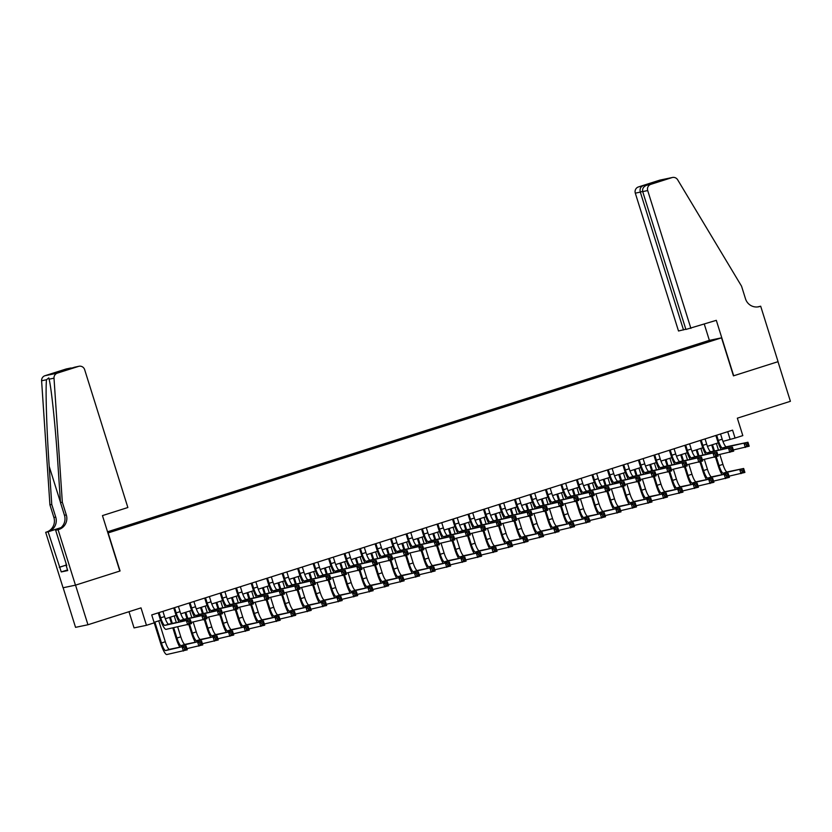 <?xml version="1.0" encoding="UTF-8"?>
<svg xmlns="http://www.w3.org/2000/svg" width="832" height="832" viewBox="0 0 832 832"><rect width="100%" height="100%" fill="white"/><g stroke="black" fill="none" stroke-linecap="round" stroke-linejoin="round"><path stroke-width="1.25" d="M119.704 529.183L113.558 530.993L119.704 529.183M128.981 611.697L134.056 627.9L146.463 625.31L154.211 622.846L151.726 614.921L732.586 430.144L735.062 438.069L742.81 435.604L737.35 418.174L790.4 401.305L777.982 361.691L733.45 375.856L721.542 337.834L107.91 533M63.138 587.746L75.546 627.349L87.953 624.759L75.535 585.146L120.068 570.981L108.15 532.948M721.542 337.834L709.134 340.423L107.536 531.794M707.897 341.848L700.617 344.25L707.959 342.056M107.713 532.366L130.073 525.834L694.678 346.237M107.65 532.158L687.211 347.547L706.597 341.63L711.693 340.569L694.647 345.987M146.463 625.31L141.003 607.88L87.953 624.759M722.935 441.386L735.062 438.069M154.877 622.086L161.429 642.99A8.299 1.706 -107.6 0 0 165.589 650.562L186.035 645.861L187.283 649.823L166.837 654.524A12.459 2.558 72.4 0 1 160.597 643.167L154.066 622.336L160.607 620.256M165.308 618.769L176.103 615.337M180.804 613.839L191.589 610.407M196.29 608.91L207.074 605.478M211.786 603.98L222.57 600.548M227.271 599.05L238.056 595.618M242.757 594.131L253.552 590.699M258.253 589.202L269.038 585.77M273.738 584.272L284.523 580.84M289.234 579.342L300.019 575.91M304.72 574.423L315.505 570.991M320.206 569.494L330.99 566.062M335.702 564.564L346.486 561.132M351.187 559.634L361.972 556.202M366.673 554.705L377.468 551.273M382.169 549.786L392.954 546.354M397.654 544.856L408.439 541.424M413.15 539.926L423.935 536.494M428.636 534.997L439.421 531.565M444.122 530.078L454.917 526.646M459.618 525.148L470.402 521.716M475.103 520.218L485.888 516.786M490.589 515.289L501.384 511.857M506.085 510.359L516.87 506.927M521.57 505.44L532.355 502.008M537.066 500.51L547.851 497.078M552.552 495.581L563.337 492.149M568.038 490.651L578.833 487.219M583.534 485.732L594.318 482.3M599.019 480.802L609.804 477.37M614.515 475.873L625.3 472.441M630.001 470.943L640.786 467.511M645.486 466.014L656.271 462.582M660.982 461.094L671.767 457.662M676.468 456.165L687.253 452.733M691.954 451.235L702.749 447.803M707.45 446.306L718.234 442.874M727.709 431.694L730.038 439.119M689.936 347.745L689.551 347.048M687.513 348.514L687.211 347.547M706.368 342.254L706.597 341.63M716.674 435.209L718.307 440.43A8.299 1.706 -107.6 0 0 722.467 448.001L747.947 442.25L749.185 446.212L733.325 449.956M720.543 433.982L722.186 439.202A8.299 1.706 -107.6 0 0 726.346 446.774L747.947 442.25L747.594 443.716L746.044 444.215L746.543 445.796L748.093 445.307L747.594 443.716M721.23 449.53A12.459 2.558 72.4 0 1 717.475 440.606L715.863 435.469M746.543 445.796L745.316 447.45L744.078 443.487L746.044 444.215M748.093 445.307L749.185 446.212M721.968 474.698A12.459 2.558 72.4 0 1 718.214 465.785L715.447 456.945M713.627 451.121L711.693 444.954M716.373 443.466L718.463 450.112M719.826 454.47L722.925 464.37A8.299 1.706 -107.6 0 0 727.085 471.942L743.662 468.478L744.9 472.441L729.04 476.174M712.504 444.704L714.459 450.944M716.258 456.685L719.056 465.608A8.299 1.706 -107.6 0 0 723.216 473.179L743.662 468.478L743.309 469.945L741.759 470.434L742.258 472.014L743.808 471.526L743.309 469.945M742.258 472.014L741.031 473.668L739.794 469.706L741.759 470.434M743.808 471.526L744.9 472.441M66.591 565.708L65.998 563.805M690.903 328.411L647.702 190.559L642.699 191.61L685.89 329.462L716.31 320.33L733.689 375.783L778.066 361.67L760.687 306.207L757.515 306.956M685.818 329.222L678.506 331.001L635.305 193.159A4.982 4.878 -101.8 0 1 638.466 186.93L659.61 180.201A4.982 4.878 -101.8 0 1 660.078 180.076L672.474 177.476A4.982 4.878 78.2 0 1 677.654 179.785L741.541 286.166L745.514 298.844A11.627 11.378 78.2 0 0 759.834 306.478L760.687 306.207M638.466 186.93L659.714 181.074L646.859 185.172L650.863 184.33L672.006 177.601L659.61 180.201M709.374 340.371L704.288 324.147M683.509 329.95L640.318 192.109L635.305 193.159M650.863 184.33A4.982 4.878 78.2 0 0 647.702 190.559M757.817 306.925A11.627 11.378 78.2 0 0 757.994 306.862L759.834 306.478M642.47 186.087C640.37 187.158 639.652 189.166 640.318 192.109L642.626 191.37M655.325 182L653.994 182.894M642.699 191.61C642.158 188.635 643.542 186.493 646.859 185.172L659.599 181.116M62.327 502.226L60.486 502.611L57.938 464.568C55.588 428.189 51.418 387.878 49.098 379.194L48.797 377.894L46.509 379.735C45.406 389.137 46.675 430.061 49.202 466.398L51.761 504.442L55.734 517.109A11.627 11.378 -101.8 0 1 48.36 531.648L45.677 532.303L63.055 587.766L75.462 585.166L119.839 571.054L102.461 515.601L127.858 507.52L84.656 369.668A4.982 4.878 78.2 0 0 78.52 366.392L57.377 373.121A4.982 4.878 78.2 0 0 54.007 378.165L62.327 502.226L66.3 514.904A11.627 11.378 -101.8 0 1 58.926 529.443L58.084 529.714L75.462 585.166M51.761 504.442L49.92 504.826L53.893 517.494A11.627 11.378 -101.8 0 1 46.53 532.033M58.926 529.443L57.096 529.828A11.627 11.378 -101.8 0 0 64.459 515.289L60.486 502.611M78.52 366.392L61.662 371.322L57.273 372.237L70.127 368.15L66.123 368.992L44.98 375.71L57.377 373.121M46.509 379.735L41.6 380.765L49.92 504.826M58.084 529.714L55.65 530.223L66.768 565.708L66.238 565.822L66.758 565.656M67.527 569.941L61.256 571.927L67.725 570.575L66.238 565.822M61.256 571.927L48.11 531.804L45.677 532.303M55.65 530.223L58.188 529.412M61.017 527.623L48.36 531.648M60.902 527.727L48.11 531.804M41.6 380.765A4.982 4.878 -101.8 0 1 44.98 375.71M66.123 368.992A4.982 4.878 -101.8 0 1 66.591 368.867L72.509 367.869M59.228 567.289L66.373 565.022M66.394 565.074L59.769 567.174M74.516 367.234L78.998 366.267M57.273 372.237L61.88 371.249M70.127 368.15L70.699 368.004M701.189 440.138L702.822 445.359A8.299 1.706 -107.6 0 0 706.982 452.93L732.462 447.179L733.699 451.142L717.839 454.886M705.058 438.901L706.69 444.132A8.299 1.706 -107.6 0 0 710.85 451.703L732.462 447.179L732.108 448.646L730.558 449.134L731.047 450.726L732.597 450.226L732.108 448.646M705.734 454.459A12.459 2.558 72.4 0 1 701.99 445.536L700.378 440.398M731.047 450.726L729.83 452.369L728.582 448.406L730.558 449.134M732.597 450.226L733.699 451.142M685.693 445.068L687.336 450.289A8.299 1.706 -107.6 0 0 691.496 457.86L716.966 452.109L718.214 456.071L702.343 459.805M689.572 443.83L691.205 449.062A8.299 1.706 -107.6 0 0 695.365 456.633L716.966 452.109L716.612 453.575L715.062 454.064L715.562 455.655L717.111 455.156L716.612 453.575M690.248 459.389A12.459 2.558 72.4 0 1 686.494 450.466L684.882 445.318M715.562 455.655L714.334 457.298L713.097 453.336L715.062 454.064M717.111 455.156L718.214 456.071M670.207 449.987L671.84 455.218A8.299 1.706 -107.6 0 0 676 462.79L701.48 457.038L702.718 460.99L686.858 464.734M674.076 448.76L675.719 453.981A8.299 1.706 -107.6 0 0 679.879 461.552L701.48 457.038L701.126 458.505L699.577 458.994L700.076 460.574L701.626 460.086L701.126 458.505M674.762 464.308A12.459 2.558 72.4 0 1 671.008 455.395L669.396 450.247M700.076 460.574L698.849 462.228L697.601 458.266L699.577 458.994M701.626 460.086L702.718 460.99M654.711 454.917L656.354 460.148A8.299 1.706 -107.6 0 0 660.514 467.719L685.984 461.958L687.232 465.92L671.372 469.664M658.59 453.69L660.223 458.91A8.299 1.706 -107.6 0 0 664.383 466.482L685.984 461.958L685.63 463.424L684.081 463.923L684.58 465.504L686.13 465.015L685.63 463.424M659.266 469.238A12.459 2.558 72.4 0 1 655.512 460.314L653.9 455.177M684.58 465.504L683.353 467.158L682.115 463.195L684.081 463.923M686.13 465.015L687.232 465.92M706.482 479.627A12.459 2.558 72.4 0 1 702.728 470.704L699.962 461.874M698.131 456.05L696.207 449.883M700.887 448.396L702.967 455.042M704.33 459.389L707.439 469.3A8.299 1.706 -107.6 0 0 711.599 476.871L728.177 473.398L729.414 477.36L713.554 481.104M697.018 449.623L698.974 455.874M700.773 461.614L703.57 470.527A8.299 1.706 -107.6 0 0 707.73 478.098L728.177 473.398L727.823 474.864L726.274 475.363L726.762 476.944L728.312 476.455L727.823 474.864M726.762 476.944L725.546 478.598L724.298 474.635L726.274 475.363M728.312 476.455L729.414 477.36M690.997 484.557A12.459 2.558 72.4 0 1 687.242 475.634L684.466 466.804M682.646 460.98L680.711 454.813M685.402 453.326L687.482 459.961M688.844 464.318L691.954 474.23A8.299 1.706 -107.6 0 0 696.103 481.801L712.681 478.327L713.929 482.29L698.069 486.034M681.522 454.553L683.488 460.803M685.287 466.544L688.074 475.457A8.299 1.706 -107.6 0 0 692.234 483.028L712.681 478.327L712.327 479.794L710.778 480.293L711.277 481.874L712.826 481.385L712.327 479.794M711.277 481.874L710.05 483.527L708.812 479.565L710.778 480.293M712.826 481.385L713.929 482.29M675.501 489.486A12.459 2.558 72.4 0 1 671.746 480.563L668.98 471.723M667.16 465.899L665.226 459.742M669.906 458.245L671.986 464.89M673.358 469.248L676.458 479.159A8.299 1.706 -107.6 0 0 680.618 486.73L697.195 483.257L698.433 487.219L682.573 490.963M666.037 459.482L667.992 465.733M669.791 471.474L672.589 480.386A8.299 1.706 -107.6 0 0 676.749 487.958L697.195 483.257L696.842 484.723L695.292 485.212L695.791 486.803L697.341 486.304L696.842 484.723M695.791 486.803L694.564 488.446L693.326 484.484L695.292 485.212M697.341 486.304L698.433 487.219M660.015 494.406A12.459 2.558 72.4 0 1 656.261 485.493L653.494 476.653M651.664 470.829L649.74 464.672M654.42 463.174L656.5 469.82M657.862 474.178L660.972 484.078A8.299 1.706 -107.6 0 0 665.132 491.65L681.71 488.186L682.947 492.149L667.087 495.882M650.551 464.412L652.506 470.652M654.306 476.393L657.103 485.316A8.299 1.706 -107.6 0 0 661.253 492.887L681.71 488.186L681.356 489.653L679.806 490.142L680.295 491.733L681.845 491.234L681.356 489.653M680.295 491.733L679.078 493.376L677.83 489.414L679.806 490.142M681.845 491.234L682.947 492.149M639.226 459.846L640.869 465.067A8.299 1.706 -107.6 0 0 645.018 472.638L670.498 466.887L671.736 470.85L655.876 474.594M643.094 458.609L644.738 463.84A8.299 1.706 -107.6 0 0 648.898 471.411L670.498 466.887L670.145 468.354L668.595 468.853L669.094 470.434L670.644 469.945L670.145 468.354M643.781 474.167A12.459 2.558 72.4 0 1 640.026 465.244L638.414 460.106M669.094 470.434L667.867 472.077L666.63 468.125L668.595 468.853M670.644 469.945L671.736 470.85M644.519 499.335A12.459 2.558 72.4 0 1 640.775 490.412L637.998 481.582M636.178 475.758L634.244 469.591M638.934 468.104L641.014 474.75M642.377 479.107L645.476 489.008A8.299 1.706 -107.6 0 0 649.636 496.579L666.214 493.116L667.451 497.068L651.591 500.812M635.055 469.331L637.01 475.582M638.81 481.322L641.607 490.246A8.299 1.706 -107.6 0 0 645.767 497.817L666.214 493.116L665.86 494.582L664.31 495.071L664.81 496.652L666.359 496.163L665.86 494.582M664.81 496.652L663.582 498.306L662.345 494.343L664.31 495.071M666.359 496.163L667.451 497.068M623.74 464.776L625.373 469.997A8.299 1.706 -107.6 0 0 629.533 477.568L655.013 471.817L656.25 475.779L640.39 479.523M627.609 463.538L629.252 468.77A8.299 1.706 -107.6 0 0 633.402 476.341L655.013 471.817L654.659 473.283L653.11 473.772L653.598 475.363L655.148 474.864L654.659 473.283M628.295 479.097A12.459 2.558 72.4 0 1 624.541 470.174L622.929 465.026M653.598 475.363L652.382 477.006L651.134 473.044L653.11 473.772M655.148 474.864L656.25 475.779M629.034 504.265A12.459 2.558 72.4 0 1 625.279 495.342L622.513 486.512M620.682 480.688L618.758 474.521M623.438 473.034L625.518 479.669M626.891 484.026L629.99 493.938A8.299 1.706 -107.6 0 0 634.15 501.509L650.728 498.035L651.966 501.998L636.106 505.742M619.57 474.261L621.525 480.511M623.324 486.252L626.122 495.165A8.299 1.706 -107.6 0 0 630.282 502.736L650.728 498.035L650.374 499.502L648.825 500.001L649.324 501.582L650.863 501.093L650.374 499.502M649.324 501.582L648.097 503.235L646.849 499.273L648.825 500.001M650.863 501.093L651.966 501.998M608.244 469.695L609.887 474.926A8.299 1.706 -107.6 0 0 614.047 482.498L639.517 476.746L640.765 480.709L624.905 484.442M612.123 468.468L613.756 473.689A8.299 1.706 -107.6 0 0 617.916 481.26L639.517 476.746L639.163 478.213L637.614 478.702L638.113 480.282L639.662 479.794L639.163 478.213M612.799 484.016A12.459 2.558 72.4 0 1 609.045 475.103L607.433 469.955M638.113 480.282L636.886 481.936L635.648 477.974L637.614 478.702M639.662 479.794L640.765 480.709M613.548 509.194A12.459 2.558 72.4 0 1 609.794 500.271L607.027 491.442M605.197 485.618L603.262 479.45M607.953 477.963L610.033 484.598M611.395 488.956L614.505 498.867A8.299 1.706 -107.6 0 0 618.665 506.438L635.232 502.965L636.48 506.927L620.62 510.671M604.074 479.19L606.039 485.441M607.838 491.182L610.626 500.094A8.299 1.706 -107.6 0 0 614.786 507.666L635.232 502.965L634.878 504.431L633.329 504.92L633.828 506.511L635.378 506.012L634.878 504.431M633.828 506.511L632.601 508.154L631.363 504.202L633.329 504.92M635.378 506.012L636.48 506.927M592.758 474.625L594.391 479.856A8.299 1.706 -107.6 0 0 598.551 487.427L624.031 481.666L625.269 485.628L609.409 489.372M596.627 473.398L598.27 478.618A8.299 1.706 -107.6 0 0 602.43 486.19L624.031 481.666L623.678 483.142L622.128 483.631L622.627 485.212L624.177 484.723L623.678 483.142M597.314 488.946A12.459 2.558 72.4 0 1 593.559 480.033L591.947 474.885M622.627 485.212L621.4 486.866L620.162 482.903L622.128 483.631M624.177 484.723L625.269 485.628M598.052 514.114A12.459 2.558 72.4 0 1 594.298 505.201L591.531 496.361M589.711 490.537L587.777 484.38M592.457 482.882L594.547 489.528M595.91 493.886L599.009 503.786A8.299 1.706 -107.6 0 0 603.169 511.358L619.746 507.894L620.984 511.857L605.124 515.59M588.588 484.12L590.543 490.36M592.342 496.101L595.14 505.024A8.299 1.706 -107.6 0 0 599.3 512.595L619.746 507.894L619.393 509.361L617.843 509.85L618.342 511.441L619.892 510.942L619.393 509.361M618.342 511.441L617.115 513.084L615.878 509.122L617.843 509.85M619.892 510.942L620.984 511.857M577.273 479.554L578.906 484.775A8.299 1.706 -107.6 0 0 583.066 492.346L608.546 486.595L609.783 490.558L593.923 494.302M581.142 478.327L582.774 483.548A8.299 1.706 -107.6 0 0 586.934 491.119L608.546 486.595L608.192 488.062L606.642 488.561L607.131 490.142L608.681 489.653L608.192 488.062M581.818 493.875A12.459 2.558 72.4 0 1 578.063 484.952L576.462 479.814M607.131 490.142L605.914 491.795L604.666 487.833L606.642 488.561M608.681 489.653L609.783 490.558M582.566 519.043A12.459 2.558 72.4 0 1 578.812 510.13L576.046 501.29M574.215 495.466L572.291 489.299M576.971 487.812L579.051 494.458M580.414 498.815L583.523 508.716A8.299 1.706 -107.6 0 0 587.683 516.287L604.261 512.824L605.498 516.786L589.638 520.52M573.102 489.05L575.058 495.29M576.857 501.03L579.654 509.954A8.299 1.706 -107.6 0 0 583.804 517.525L604.261 512.824L603.907 514.29L602.358 514.779L602.846 516.36L604.396 515.871L603.907 514.29M602.846 516.36L601.63 518.014L600.382 514.051L602.358 514.779M604.396 515.871L605.498 516.786M561.777 484.484L563.42 489.705A8.299 1.706 -107.6 0 0 567.58 497.276L593.05 491.525L594.287 495.487L578.427 499.231M565.656 483.246L567.289 488.478A8.299 1.706 -107.6 0 0 571.449 496.049L593.05 491.525L592.696 492.991L591.146 493.48L591.646 495.071L593.195 494.572L592.696 492.991M566.332 498.805A12.459 2.558 72.4 0 1 562.578 489.882L560.966 484.744M591.646 495.071L590.418 496.714L589.181 492.752L591.146 493.48M593.195 494.572L594.287 495.487M567.081 523.973A12.459 2.558 72.4 0 1 563.326 515.05L560.55 506.22M558.73 500.396L556.795 494.229M561.486 492.742L563.566 499.387M564.928 503.734L568.038 513.646A8.299 1.706 -107.6 0 0 572.187 521.217L588.765 517.743L590.013 521.706L574.142 525.45M557.606 493.969L559.572 500.219M561.371 505.96L564.158 514.873A8.299 1.706 -107.6 0 0 568.318 522.444L588.765 517.743L588.411 519.21L586.862 519.709L587.361 521.29L588.91 520.801L588.411 519.21M587.361 521.29L586.134 522.943L584.896 518.981L586.862 519.709M588.91 520.801L590.013 521.706M546.291 489.414L547.924 494.634A8.299 1.706 -107.6 0 0 552.084 502.206L577.564 496.454L578.802 500.417L562.942 504.15M550.16 488.176L551.803 493.407A8.299 1.706 -107.6 0 0 555.963 500.978L577.564 496.454L577.21 497.921L575.661 498.41L576.16 500.001L577.699 499.502L577.21 497.921M550.846 503.734A12.459 2.558 72.4 0 1 547.092 494.811L545.48 489.663M576.16 500.001L574.933 501.644L573.685 497.682L575.661 498.41M577.699 499.502L578.802 500.417M551.585 528.902A12.459 2.558 72.4 0 1 547.83 519.979L545.064 511.15M543.244 505.326L541.31 499.158M545.99 497.671L548.07 504.306M549.442 508.664L552.542 518.575A8.299 1.706 -107.6 0 0 556.702 526.146L573.279 522.673L574.517 526.635L558.657 530.379M542.121 498.898L544.076 505.149M545.875 510.89L548.673 519.802A8.299 1.706 -107.6 0 0 552.833 527.374L573.279 522.673L572.926 524.139L571.376 524.638L571.875 526.219L573.425 525.73L572.926 524.139M571.875 526.219L570.648 527.873L569.4 523.91L571.376 524.638M573.425 525.73L574.517 526.635M530.795 494.333L532.438 499.564A8.299 1.706 -107.6 0 0 536.598 507.135L562.068 501.384L563.316 505.336L547.456 509.08M534.674 493.106L536.307 498.326A8.299 1.706 -107.6 0 0 540.467 505.898L562.068 501.384L561.714 502.85L560.165 503.339L560.664 504.92L562.214 504.431L561.714 502.85M535.35 508.654A12.459 2.558 72.4 0 1 531.596 499.741L529.984 494.593M560.664 504.92L559.437 506.574L558.199 502.611L560.165 503.339M562.214 504.431L563.316 505.336M536.099 533.832A12.459 2.558 72.4 0 1 532.345 524.909L529.578 516.069M527.748 510.245L525.814 504.088M530.504 502.59L532.584 509.236M533.946 513.594L537.056 523.505A8.299 1.706 -107.6 0 0 541.216 531.076L557.783 527.602L559.031 531.565L543.171 535.309M526.635 503.828L528.59 510.078M530.39 515.819L533.177 524.732A8.299 1.706 -107.6 0 0 537.337 532.303L557.783 527.602L557.43 529.069L555.89 529.558L556.379 531.149L557.929 530.65L557.43 529.069M556.379 531.149L555.152 532.792L553.914 528.83L555.89 529.558M557.929 530.65L559.031 531.565M515.31 499.262L516.953 504.494A8.299 1.706 -107.6 0 0 521.102 512.065L546.582 506.303L547.82 510.266L531.96 514.01M519.178 498.035L520.822 503.256A8.299 1.706 -107.6 0 0 524.982 510.827L546.582 506.303L546.229 507.77L544.679 508.269L545.178 509.85L546.728 509.361L546.229 507.77M519.865 513.583A12.459 2.558 72.4 0 1 516.11 504.66L514.498 499.522M545.178 509.85L543.951 511.503L542.714 507.541L544.679 508.269M546.728 509.361L547.82 510.266M520.603 538.751A12.459 2.558 72.4 0 1 516.859 529.838L514.082 520.998M512.262 515.174L510.328 509.018M515.018 507.52L517.098 514.166M518.461 518.523L521.56 528.424A8.299 1.706 -107.6 0 0 525.72 535.995L542.298 532.532L543.535 536.494L527.675 540.228M511.139 508.758L513.094 514.998M514.894 520.738L517.691 529.662A8.299 1.706 -107.6 0 0 521.851 537.233L542.298 532.532L541.944 533.998L540.394 534.487L540.894 536.078L542.443 535.579L541.944 533.998M540.894 536.078L539.666 537.722L538.429 533.759L540.394 534.487M542.443 535.579L543.535 536.494M499.824 504.192L501.457 509.413A8.299 1.706 -107.6 0 0 505.617 516.984L531.097 511.233L532.334 515.195L516.474 518.939M503.693 502.954L505.326 508.186A8.299 1.706 -107.6 0 0 509.486 515.757L531.097 511.233L530.743 512.699L529.194 513.198L529.682 514.779L531.232 514.29L530.743 512.699M504.379 518.513A12.459 2.558 72.4 0 1 500.625 509.59L499.013 504.452M529.682 514.779L528.466 516.422L527.218 512.47L529.194 513.198M531.232 514.29L532.334 515.195M505.118 543.681A12.459 2.558 72.4 0 1 501.363 534.758L498.597 525.928M496.766 520.104L494.842 513.937M499.522 512.45L501.602 519.095M502.975 523.453L506.074 533.354A8.299 1.706 -107.6 0 0 510.234 540.925L526.812 537.462L528.05 541.414L512.19 545.158M495.654 513.677L497.609 519.927M499.408 525.668L502.206 534.591A8.299 1.706 -107.6 0 0 506.366 542.162L526.812 537.462L526.458 538.928L524.909 539.417L525.408 540.998L526.947 540.509L526.458 538.928M525.408 540.998L524.181 542.651L522.933 538.689L524.909 539.417M526.947 540.509L528.05 541.414M484.328 509.122L485.971 514.342A8.299 1.706 -107.6 0 0 490.131 521.914L515.601 516.162L516.849 520.125L500.978 523.869M488.207 507.884L489.84 513.115A8.299 1.706 -107.6 0 0 494 520.686L515.601 516.162L515.247 517.629L513.698 518.118L514.197 519.709L515.746 519.21L515.247 517.629M488.883 523.442A12.459 2.558 72.4 0 1 485.129 514.519L483.517 509.371M514.197 519.709L512.97 521.352L511.732 517.39L513.698 518.118M515.746 519.21L516.849 520.125M489.632 548.61A12.459 2.558 72.4 0 1 485.878 539.687L483.111 530.858M481.281 525.034L479.346 518.866M484.037 517.379L486.117 524.014M487.479 528.372L490.589 538.283A8.299 1.706 -107.6 0 0 494.749 545.854L511.316 542.381L512.564 546.343L496.704 550.087M480.158 518.606L482.123 524.857M483.922 530.598L486.71 539.51A8.299 1.706 -107.6 0 0 490.87 547.082L511.316 542.381L510.962 543.847L509.413 544.346L509.912 545.927L511.462 545.438L510.962 543.847M509.912 545.927L508.685 547.581L507.447 543.618L509.413 544.346M511.462 545.438L512.564 546.343M468.842 514.041L470.475 519.272A8.299 1.706 -107.6 0 0 474.635 526.843L500.115 521.092L501.353 525.054L485.493 528.788M472.711 512.814L474.354 518.034A8.299 1.706 -107.6 0 0 478.514 525.606L500.115 521.092L499.762 522.558L498.212 523.047L498.711 524.628L500.261 524.139L499.762 522.558M473.398 528.362A12.459 2.558 72.4 0 1 469.643 519.449L468.031 514.301M498.711 524.628L497.484 526.282L496.236 522.319L498.212 523.047M500.261 524.139L501.353 525.054M474.136 553.54A12.459 2.558 72.4 0 1 470.382 544.617L467.615 535.787M465.795 529.963L463.861 523.796M468.541 522.309L470.631 528.944M471.994 533.302L475.093 543.213A8.299 1.706 -107.6 0 0 479.253 550.784L495.83 547.31L497.068 551.273L481.208 555.017M464.672 523.536L466.627 529.786M468.426 535.527L471.224 544.44A8.299 1.706 -107.6 0 0 475.384 552.011L495.83 547.31L495.477 548.777L493.927 549.266L494.426 550.857L495.976 550.358L495.477 548.777M494.426 550.857L493.199 552.5L491.962 548.548L493.927 549.266M495.976 550.358L497.068 551.273M453.357 518.97L454.99 524.202A8.299 1.706 -107.6 0 0 459.15 531.773L484.619 526.011L485.867 529.974L470.007 533.718M457.226 517.743L458.858 522.964A8.299 1.706 -107.6 0 0 463.018 530.535L484.619 526.011L484.266 527.488L482.726 527.977L483.215 529.558L484.765 529.069L484.266 527.488M457.902 533.291A12.459 2.558 72.4 0 1 454.147 524.378L452.535 519.23M483.215 529.558L481.988 531.211L480.75 527.249L482.726 527.977M484.765 529.069L485.867 529.974M458.65 558.459A12.459 2.558 72.4 0 1 454.896 549.546L452.13 540.706M450.299 534.882L448.375 528.726M453.055 527.228L455.135 533.874M456.498 538.231L459.607 548.132A8.299 1.706 -107.6 0 0 463.767 555.703L480.345 552.24L481.582 556.202L465.722 559.936M449.186 528.466L451.142 534.706M452.941 540.446L455.738 549.37A8.299 1.706 -107.6 0 0 459.888 556.941L480.345 552.24L479.991 553.706L478.442 554.195L478.93 555.786L480.48 555.287L479.991 553.706M478.93 555.786L477.714 557.43L476.466 553.467L478.442 554.195M480.48 555.287L481.582 556.202M437.861 523.9L439.504 529.121A8.299 1.706 -107.6 0 0 443.654 536.692L469.134 530.941L470.371 534.903L454.511 538.647M441.73 522.673L443.373 527.894A8.299 1.706 -107.6 0 0 447.533 535.465L469.134 530.941L468.78 532.407L467.23 532.906L467.73 534.487L469.279 533.998L468.78 532.407M442.416 538.221A12.459 2.558 72.4 0 1 438.662 529.298L437.05 524.16M467.73 534.487L466.502 536.141L465.265 532.178L467.23 532.906M469.279 533.998L470.371 534.903M443.165 563.389A12.459 2.558 72.4 0 1 439.41 554.476L436.634 545.636M434.814 539.812L432.879 533.645M437.57 532.158L439.65 538.803M441.012 543.161L444.122 553.062A8.299 1.706 -107.6 0 0 448.271 560.633L464.849 557.17L466.097 561.132L450.226 564.866M433.69 533.395L435.646 539.635M437.445 545.376L440.242 554.299A8.299 1.706 -107.6 0 0 444.402 561.87L464.849 557.17L464.495 558.636L462.946 559.125L463.445 560.706L464.994 560.217L464.495 558.636M463.445 560.706L462.218 562.359L460.98 558.397L462.946 559.125M464.994 560.217L466.097 561.132M422.375 528.83L424.008 534.05A8.299 1.706 -107.6 0 0 428.168 541.622L453.648 535.87L454.886 539.833L439.026 543.577M426.244 527.592L427.887 532.823A8.299 1.706 -107.6 0 0 432.037 540.394L453.648 535.87L453.294 537.337L451.745 537.826L452.244 539.417L453.783 538.918L453.294 537.337M426.93 543.15A12.459 2.558 72.4 0 1 423.176 534.227L421.564 529.09M452.244 539.417L451.017 541.06L449.769 537.098L451.745 537.826M453.783 538.918L454.886 539.833M427.669 568.318A12.459 2.558 72.4 0 1 423.914 559.395L421.148 550.566M419.328 544.742L417.394 538.574M422.074 537.087L424.154 543.733M425.526 548.08L428.626 557.991A8.299 1.706 -107.6 0 0 432.786 565.562L449.363 562.089L450.601 566.051L434.741 569.795M418.205 538.314L420.16 544.565M421.959 550.306L424.757 559.218A8.299 1.706 -107.6 0 0 428.917 566.79L449.363 562.089L449.01 563.555L447.46 564.054L447.959 565.635L449.509 565.146L449.01 563.555M447.959 565.635L446.732 567.289L445.484 563.326L447.46 564.054M449.509 565.146L450.601 566.051M406.879 533.759L408.522 538.98A8.299 1.706 -107.6 0 0 412.682 546.551L438.152 540.8L439.4 544.762L423.54 548.496M410.758 532.522L412.391 537.753A8.299 1.706 -107.6 0 0 416.551 545.324L438.152 540.8L437.798 542.266L436.249 542.755L436.748 544.346L438.298 543.847L437.798 542.266M411.434 548.08A12.459 2.558 72.4 0 1 407.68 539.157L406.068 534.009M436.748 544.346L435.521 545.99L434.283 542.027L436.249 542.755M438.298 543.847L439.4 544.762M412.183 573.248A12.459 2.558 72.4 0 1 408.429 564.325L405.662 555.495M403.832 549.671L401.898 543.504M406.588 542.017L408.668 548.652M410.03 553.01L413.14 562.921A8.299 1.706 -107.6 0 0 417.3 570.492L433.867 567.018L435.115 570.981L419.255 574.725M402.719 543.244L404.674 549.494M406.474 555.235L409.261 564.148A8.299 1.706 -107.6 0 0 413.421 571.719L433.867 567.018L433.514 568.485L431.964 568.984L432.463 570.565L434.013 570.076L433.514 568.485M432.463 570.565L431.236 572.218L429.998 568.256L431.964 568.984M434.013 570.076L435.115 570.981M391.394 538.678L393.026 543.91A8.299 1.706 -107.6 0 0 397.186 551.481L422.666 545.73L423.904 549.682L408.044 553.426M395.262 537.451L396.906 542.672A8.299 1.706 -107.6 0 0 401.066 550.243L422.666 545.73L422.313 547.196L420.763 547.685L421.262 549.266L422.812 548.777L422.313 547.196M395.949 552.999A12.459 2.558 72.4 0 1 392.194 544.086L390.582 538.938M421.262 549.266L420.035 550.919L418.798 546.957L420.763 547.685M422.812 548.777L423.904 549.682M396.687 578.178A12.459 2.558 72.4 0 1 392.933 569.254L390.166 560.414M388.346 554.59L386.412 548.434M391.092 546.936L393.182 553.582M394.545 557.939L397.644 567.85A8.299 1.706 -107.6 0 0 401.804 575.422L418.382 571.948L419.619 575.91L403.759 579.654M387.223 548.174L389.178 554.424M390.978 560.165L393.775 569.078A8.299 1.706 -107.6 0 0 397.935 576.649L418.382 571.948L418.028 573.414L416.478 573.903L416.978 575.494L418.527 574.995L418.028 573.414M416.978 575.494L415.75 577.138L414.513 573.175L416.478 573.903M418.527 574.995L419.619 575.91M375.908 543.608L377.541 548.839A8.299 1.706 -107.6 0 0 381.701 556.41L407.181 550.649L408.418 554.611L392.558 558.355M379.777 542.381L381.41 547.602A8.299 1.706 -107.6 0 0 385.57 555.173L407.181 550.649L406.827 552.115L405.278 552.614L405.766 554.195L407.316 553.706L406.827 552.115M380.453 557.929A12.459 2.558 72.4 0 1 376.709 549.006L375.097 543.868M405.766 554.195L404.55 555.849L403.302 551.886L405.278 552.614M407.316 553.706L408.418 554.611M381.202 583.097A12.459 2.558 72.4 0 1 377.447 574.184L374.681 565.344M372.85 559.52L370.926 553.363M375.606 551.866L377.686 558.511M379.049 562.869L382.158 572.77A8.299 1.706 -107.6 0 0 386.318 580.341L402.896 576.878L404.134 580.84L388.274 584.574M371.738 553.103L373.693 559.343M375.492 565.084L378.29 574.007A8.299 1.706 -107.6 0 0 382.45 581.578L402.896 576.878L402.542 578.344L400.993 578.833L401.482 580.414L403.031 579.925L402.542 578.344M401.482 580.414L400.265 582.067L399.017 578.105L400.993 578.833M403.031 579.925L404.134 580.84M360.412 548.538L362.055 553.758A8.299 1.706 -107.6 0 0 366.215 561.33L391.685 555.578L392.933 559.541L377.062 563.285M364.291 547.3L365.924 552.531A8.299 1.706 -107.6 0 0 370.084 560.102L391.685 555.578L391.331 557.045L389.782 557.544L390.281 559.125L391.83 558.636L391.331 557.045M364.967 562.858A12.459 2.558 72.4 0 1 361.213 553.935L359.601 548.798M390.281 559.125L389.054 560.768L387.816 556.816L389.782 557.544M391.83 558.636L392.933 559.541M365.716 588.026A12.459 2.558 72.4 0 1 361.962 579.103L359.195 570.274M357.365 564.45L355.43 558.282M360.121 556.795L362.201 563.441M363.563 567.798L366.673 577.699A8.299 1.706 -107.6 0 0 370.822 585.27L387.4 581.807L388.648 585.759L372.788 589.503M356.242 558.022L358.207 564.273M360.006 570.014L362.794 578.937A8.299 1.706 -107.6 0 0 366.954 586.508L387.4 581.807L387.046 583.274L385.497 583.762L385.996 585.343L387.546 584.854L387.046 583.274M385.996 585.343L384.769 586.997L383.531 583.034L385.497 583.762M387.546 584.854L388.648 585.759M344.926 553.467L346.559 558.688A8.299 1.706 -107.6 0 0 350.719 566.259L376.199 560.508L377.437 564.47L361.577 568.214M348.795 552.23L350.438 557.461A8.299 1.706 -107.6 0 0 354.598 565.032L376.199 560.508L375.846 561.974L374.296 562.463L374.795 564.054L376.345 563.555L375.846 561.974M349.482 567.788A12.459 2.558 72.4 0 1 345.727 558.865L344.115 553.717M374.795 564.054L373.568 565.698L372.32 561.735L374.296 562.463M376.345 563.555L377.437 564.47M350.22 592.956A12.459 2.558 72.4 0 1 346.466 584.033L343.699 575.203M341.879 569.379L339.945 563.212M344.625 561.725L346.705 568.36M348.078 572.718L351.177 582.629A8.299 1.706 -107.6 0 0 355.337 590.2L371.914 586.726L373.152 590.689L357.292 594.433M340.756 562.952L342.711 569.202M344.51 574.943L347.308 583.856A8.299 1.706 -107.6 0 0 351.468 591.427L371.914 586.726L371.561 588.193L370.011 588.692L370.51 590.273L372.06 589.784L371.561 588.193M370.51 590.273L369.283 591.926L368.046 587.964L370.011 588.692M372.06 589.784L373.152 590.689M329.43 558.386L331.074 563.618A8.299 1.706 -107.6 0 0 335.234 571.189L360.703 565.438L361.951 569.4L346.091 573.134M333.31 557.159L334.942 562.38A8.299 1.706 -107.6 0 0 339.102 569.951L360.703 565.438L360.35 566.904L358.8 567.393L359.299 568.974L360.849 568.485L360.35 566.904M333.986 572.707A12.459 2.558 72.4 0 1 330.231 563.794L328.619 558.646M359.299 568.974L358.072 570.627L356.834 566.665L358.8 567.393M360.849 568.485L361.951 569.4M313.945 563.316L315.588 568.547A8.299 1.706 -107.6 0 0 319.738 576.118L345.218 570.357L346.455 574.319L330.595 578.063M317.814 562.089L319.457 567.31A8.299 1.706 -107.6 0 0 323.617 574.881L345.218 570.357L344.864 571.834L343.314 572.322L343.814 573.903L345.363 573.414L344.864 571.834M318.5 577.637A12.459 2.558 72.4 0 1 314.746 568.724L313.134 563.576M343.814 573.903L342.586 575.557L341.349 571.594L343.314 572.322M345.363 573.414L346.455 574.319M298.459 568.246L300.092 573.466A8.299 1.706 -107.6 0 0 304.252 581.038L329.732 575.286L330.97 579.249L315.11 582.993M302.328 567.018L303.971 572.239A8.299 1.706 -107.6 0 0 308.121 579.81L329.732 575.286L329.378 576.753L327.829 577.252L328.318 578.833L329.867 578.344L329.378 576.753M303.014 582.566A12.459 2.558 72.4 0 1 299.26 573.643L297.648 568.506M328.318 578.833L327.101 580.486L325.853 576.524L327.829 577.252M329.867 578.344L330.97 579.249M334.734 597.886A12.459 2.558 72.4 0 1 330.98 588.962L328.214 580.133M326.383 574.298L324.459 568.142M329.139 566.654L331.219 573.29M332.582 577.647L335.691 587.558A8.299 1.706 -107.6 0 0 339.851 595.13L356.429 591.656L357.666 595.618L341.806 599.362M325.27 567.882L327.226 574.132M329.025 579.873L331.822 588.786A8.299 1.706 -107.6 0 0 335.972 596.357L356.429 591.656L356.075 593.122L354.526 593.611L355.014 595.202L356.564 594.703L356.075 593.122M355.014 595.202L353.798 596.846L352.55 592.894L354.526 593.611M356.564 594.703L357.666 595.618M319.238 602.805A12.459 2.558 72.4 0 1 315.494 593.892L312.718 585.052M310.898 579.228L308.963 573.071M313.654 571.574L315.734 578.219M317.096 582.577L320.195 592.478A8.299 1.706 -107.6 0 0 324.355 600.049L340.933 596.586L342.17 600.548L326.31 604.282M309.774 572.811L311.73 579.051M313.529 584.792L316.326 593.715A8.299 1.706 -107.6 0 0 320.486 601.286L340.933 596.586L340.579 598.052L339.03 598.541L339.529 600.132L341.078 599.633L340.579 598.052M339.529 600.132L338.302 601.775L337.064 597.813L339.03 598.541M341.078 599.633L342.17 600.548M303.753 607.734A12.459 2.558 72.4 0 1 299.998 598.822L297.232 589.982M295.402 584.158L293.478 577.99M298.158 576.503L300.238 583.149M301.61 587.506L304.71 597.407A8.299 1.706 -107.6 0 0 308.87 604.978L325.447 601.515L326.685 605.478L310.825 609.211M294.289 577.741L296.244 583.981M298.043 589.722L300.841 598.645A8.299 1.706 -107.6 0 0 305.001 606.216L325.447 601.515L325.094 602.982L323.544 603.47L324.043 605.051L325.582 604.562L325.094 602.982M324.043 605.051L322.816 606.705L321.568 602.742L323.544 603.47M325.582 604.562L326.685 605.478M282.963 573.175L284.606 578.396A8.299 1.706 -107.6 0 0 288.766 585.967L314.236 580.216L315.484 584.178L299.624 587.922M286.842 571.938L288.475 577.169A8.299 1.706 -107.6 0 0 292.635 584.74L314.236 580.216L313.882 581.682L312.333 582.171L312.832 583.762L314.382 583.263L313.882 581.682M287.518 587.496A12.459 2.558 72.4 0 1 283.764 578.573L282.152 573.435M312.832 583.762L311.605 585.406L310.367 581.443L312.333 582.171M314.382 583.263L315.484 584.178M288.267 612.664A12.459 2.558 72.4 0 1 284.513 603.741L281.746 594.911M279.916 589.087L277.982 582.92M282.672 581.433L284.752 588.078M286.114 592.426L289.224 602.337A8.299 1.706 -107.6 0 0 293.384 609.908L309.951 606.434L311.199 610.397L295.339 614.141M278.793 582.66L280.758 588.91M282.558 594.651L285.345 603.564A8.299 1.706 -107.6 0 0 289.505 611.135L309.951 606.434L309.598 607.901L308.048 608.4L308.547 609.981L310.097 609.492L309.598 607.901M308.547 609.981L307.32 611.634L306.082 607.672L308.048 608.4M310.097 609.492L311.199 610.397M267.478 578.105L269.11 583.326A8.299 1.706 -107.6 0 0 273.27 590.897L298.75 585.146L299.988 589.108L284.128 592.842M271.346 576.867L272.99 582.098A8.299 1.706 -107.6 0 0 277.15 589.67L298.75 585.146L298.397 586.612L296.847 587.101L297.346 588.692L298.896 588.193L298.397 586.612M272.033 592.426A12.459 2.558 72.4 0 1 268.278 583.502L266.666 578.354M297.346 588.692L296.119 590.335L294.882 586.373L296.847 587.101M298.896 588.193L299.988 589.108M272.771 617.594A12.459 2.558 72.4 0 1 269.017 608.67L266.25 599.841M264.43 594.017L262.496 587.85M267.176 586.362L269.266 592.998M270.629 597.355L273.728 607.266A8.299 1.706 -107.6 0 0 277.888 614.838L294.466 611.364L295.703 615.326L279.843 619.07M263.307 587.59L265.262 593.84M267.062 599.581L269.859 608.494A8.299 1.706 -107.6 0 0 274.019 616.065L294.466 611.364L294.112 612.83L292.562 613.33L293.062 614.91L294.611 614.422L294.112 612.83M293.062 614.91L291.834 616.564L290.597 612.602L292.562 613.33M294.611 614.422L295.703 615.326M251.992 583.024L253.625 588.255A8.299 1.706 -107.6 0 0 257.785 595.826L283.265 590.075L284.502 594.027L268.642 597.771M255.861 581.797L257.494 587.018A8.299 1.706 -107.6 0 0 261.654 594.589L283.265 590.075L282.911 591.542L281.362 592.03L281.85 593.611L283.4 593.122L282.911 591.542M256.537 597.345A12.459 2.558 72.4 0 1 252.782 588.432L251.181 583.284M281.85 593.611L280.634 595.265L279.386 591.302L281.362 592.03M283.4 593.122L284.502 594.027M257.286 622.523A12.459 2.558 72.4 0 1 253.531 613.6L250.765 604.76M248.934 598.936L247.01 592.779M251.69 591.282L253.77 597.927M255.133 602.285L258.242 612.196A8.299 1.706 -107.6 0 0 262.402 619.767L278.98 616.294L280.218 620.256L264.358 624M247.822 592.519L249.777 598.77M251.576 604.51L254.374 613.423A8.299 1.706 -107.6 0 0 258.523 620.994L278.98 616.294L278.626 617.76L277.077 618.249L277.566 619.84L279.115 619.341L278.626 617.76M277.566 619.84L276.349 621.483L275.101 617.521L277.077 618.249M279.115 619.341L280.218 620.256M236.496 587.954L238.139 593.185A8.299 1.706 -107.6 0 0 242.299 600.756L267.769 594.994L269.006 598.957L253.146 602.701M240.375 586.726L242.008 591.947A8.299 1.706 -107.6 0 0 246.168 599.518L267.769 594.994L267.415 596.461L265.866 596.96L266.365 598.541L267.914 598.052L267.415 596.461M241.051 602.274A12.459 2.558 72.4 0 1 237.297 593.351L235.685 588.214M266.365 598.541L265.138 600.194L263.9 596.232L265.866 596.96M267.914 598.052L269.006 598.957M241.8 627.442A12.459 2.558 72.4 0 1 238.046 618.53L235.269 609.69M233.449 603.866L231.514 597.709M236.205 596.211L238.285 602.857M239.647 607.214L242.757 617.115A8.299 1.706 -107.6 0 0 246.906 624.686L263.484 621.223L264.732 625.186L248.862 628.919M232.326 597.449L234.291 603.689M236.09 609.43L238.878 618.353A8.299 1.706 -107.6 0 0 243.038 625.924L263.484 621.223L263.13 622.69L261.581 623.178L262.08 624.759L263.63 624.27L263.13 622.69M262.08 624.759L260.853 626.413L259.615 622.45L261.581 623.178M263.63 624.27L264.732 625.186M221.01 592.883L222.643 598.104A8.299 1.706 -107.6 0 0 226.803 605.675L252.283 599.924L253.521 603.886L237.661 607.63M224.879 591.646L226.522 596.877A8.299 1.706 -107.6 0 0 230.682 604.448L252.283 599.924L251.93 601.39L250.38 601.89L250.879 603.47L252.418 602.982L251.93 601.39M225.566 607.204A12.459 2.558 72.4 0 1 221.811 598.281L220.199 593.143M250.879 603.47L249.652 605.114L248.404 601.162L250.38 601.89M252.418 602.982L253.521 603.886M226.304 632.372A12.459 2.558 72.4 0 1 222.55 623.449L219.783 614.619M217.963 608.795L216.029 602.628M220.709 601.141L222.789 607.786M224.162 612.144L227.261 622.045A8.299 1.706 -107.6 0 0 231.421 629.616L247.998 626.153L249.236 630.105L233.376 633.849M216.84 602.368L218.795 608.618M220.594 614.359L223.392 623.282A8.299 1.706 -107.6 0 0 227.552 630.854L247.998 626.153L247.645 627.619L246.095 628.108L246.594 629.689L248.144 629.2L247.645 627.619M246.594 629.689L245.367 631.342L244.13 627.38L246.095 628.108M248.144 629.2L249.236 630.105M205.514 597.813L207.158 603.034A8.299 1.706 -107.6 0 0 211.318 610.605L236.787 604.854L238.035 608.816L222.175 612.56M209.394 596.575L211.026 601.806A8.299 1.706 -107.6 0 0 215.186 609.378L236.787 604.854L236.434 606.32L234.884 606.809L235.383 608.4L236.933 607.901L236.434 606.32M210.07 612.134A12.459 2.558 72.4 0 1 206.315 603.21L204.703 598.062M235.383 608.4L234.156 610.043L232.918 606.081L234.884 606.809M236.933 607.901L238.035 608.816M210.818 637.302A12.459 2.558 72.4 0 1 207.064 628.378L204.298 619.549M202.467 613.725L200.533 607.558M205.223 606.07L207.303 612.706M208.666 617.063L211.775 626.974A8.299 1.706 -107.6 0 0 215.935 634.546L232.502 631.072L233.75 635.034L217.89 638.778M201.354 607.298L203.31 613.548M205.109 619.289L207.896 628.202A8.299 1.706 -107.6 0 0 212.056 635.773L232.502 631.072L232.149 632.538L230.61 633.038L231.098 634.618L232.648 634.13L232.149 632.538M231.098 634.618L229.871 636.272L228.634 632.31L230.61 633.038M232.648 634.13L233.75 635.034M190.029 602.732L191.672 607.963A8.299 1.706 -107.6 0 0 195.822 615.534L221.302 609.783L222.539 613.746L206.679 617.479M193.898 601.505L195.541 606.726A8.299 1.706 -107.6 0 0 199.701 614.297L221.302 609.783L220.948 611.25L219.398 611.738L219.898 613.319L221.447 612.83L220.948 611.25M194.584 617.053A12.459 2.558 72.4 0 1 190.83 608.14L189.218 602.992M219.898 613.319L218.67 614.973L217.433 611.01L219.398 611.738M221.447 612.83L222.539 613.746M195.322 642.231A12.459 2.558 72.4 0 1 191.578 633.308L188.802 624.478M186.982 618.644L185.047 612.487M189.738 611L191.818 617.635M193.18 621.993L196.279 631.904A8.299 1.706 -107.6 0 0 200.439 639.475L217.017 636.002L218.254 639.964L202.394 643.708M185.858 612.227L187.814 618.478M189.613 624.218L192.41 633.131A8.299 1.706 -107.6 0 0 196.57 640.702L217.017 636.002L216.663 637.468L215.114 637.957L215.613 639.548L217.162 639.049L216.663 637.468M215.613 639.548L214.386 641.191L213.148 637.239L215.114 637.957M217.162 639.049L218.254 639.964M174.543 607.662L176.176 612.893A8.299 1.706 -107.6 0 0 180.336 620.464L205.816 614.702L207.054 618.665L191.194 622.409M178.412 606.434L180.045 611.655A8.299 1.706 -107.6 0 0 184.205 619.226L205.816 614.702L205.462 616.179L203.913 616.668L204.402 618.249L205.951 617.76L205.462 616.179M179.098 621.982A12.459 2.558 72.4 0 1 175.344 613.07L173.732 607.922M204.402 618.249L203.185 619.902L201.937 615.94L203.913 616.668M205.951 617.76L207.054 618.665M179.837 647.15A12.459 2.558 72.4 0 1 176.082 638.238L172.858 627.931M171.486 623.574L169.562 617.417M174.242 615.919L176.322 622.565M177.694 626.922L180.794 636.823A8.299 1.706 -107.6 0 0 184.954 644.394L201.531 640.931L202.769 644.894L186.909 648.627M170.373 617.157L172.328 623.397M173.69 627.754L176.925 638.061A8.299 1.706 -107.6 0 0 181.085 645.632L201.531 640.931L201.178 642.398L199.628 642.886L200.127 644.478L201.666 643.978L201.178 642.398M200.127 644.478L198.9 646.121L197.652 642.158L199.628 642.886M201.666 643.978L202.769 644.894M159.047 612.591L160.69 617.812A8.299 1.706 -107.6 0 0 164.85 625.383L190.32 619.632L191.568 623.594L166.088 629.346A12.459 2.558 72.4 0 1 159.848 617.989L158.236 612.851M162.926 611.364L164.559 616.585A8.299 1.706 -107.6 0 0 168.719 624.156L190.32 619.632L189.966 621.098L188.417 621.598L188.916 623.178L190.466 622.69L189.966 621.098M188.916 623.178L187.689 624.832L186.451 620.87L188.417 621.598M190.466 622.69L191.568 623.594M158.756 620.849L165.308 641.753A8.299 1.706 -107.6 0 0 169.468 649.324L186.035 645.861L185.682 647.327L184.132 647.816L184.631 649.397L186.181 648.908L185.682 647.327M184.631 649.397L183.404 651.05L182.166 647.088L184.132 647.816M186.181 648.908L187.283 649.823M722.186 439.202L718.307 440.43M726.346 446.774L722.467 448.001M722.925 464.37L719.056 465.608M727.085 471.942L723.216 473.179M55.734 517.109L53.893 517.494M64.459 515.289L66.3 514.904M54.007 378.165L49.098 379.194M49.202 466.398L60.476 502.351M706.69 444.132L702.822 445.359M710.85 451.703L706.982 452.93M691.205 449.062L687.336 450.289M695.365 456.633L691.496 457.86M675.719 453.981L671.84 455.218M679.879 461.552L676 462.79M660.223 458.91L656.354 460.148M664.383 466.482L660.514 467.719M707.439 469.3L703.57 470.527M711.599 476.871L707.73 478.098M691.954 474.23L688.074 475.457M696.103 481.801L692.234 483.028M676.458 479.159L672.589 480.386M680.618 486.73L676.749 487.958M660.972 484.078L657.103 485.316M665.132 491.65L661.253 492.887M644.738 463.84L640.869 465.067M648.898 471.411L645.018 472.638M645.476 489.008L641.607 490.246M649.636 496.579L645.767 497.817M629.252 468.77L625.373 469.997M633.402 476.341L629.533 477.568M629.99 493.938L626.122 495.165M634.15 501.509L630.282 502.736M613.756 473.689L609.887 474.926M617.916 481.26L614.047 482.498M614.505 498.867L610.626 500.094M618.665 506.438L614.786 507.666M598.27 478.618L594.391 479.856M602.43 486.19L598.551 487.427M599.009 503.786L595.14 505.024M603.169 511.358L599.3 512.595M582.774 483.548L578.906 484.775M586.934 491.119L583.066 492.346M583.523 508.716L579.654 509.954M587.683 516.287L583.804 517.525M567.289 488.478L563.42 489.705M571.449 496.049L567.58 497.276M568.038 513.646L564.158 514.873M572.187 521.217L568.318 522.444M551.803 493.407L547.924 494.634M555.963 500.978L552.084 502.206M552.542 518.575L548.673 519.802M556.702 526.146L552.833 527.374M536.307 498.326L532.438 499.564M540.467 505.898L536.598 507.135M537.056 523.505L533.177 524.732M541.216 531.076L537.337 532.303M520.822 503.256L516.953 504.494M524.982 510.827L521.102 512.065M521.56 528.424L517.691 529.662M525.72 535.995L521.851 537.233M505.326 508.186L501.457 509.413M509.486 515.757L505.617 516.984M506.074 533.354L502.206 534.591M510.234 540.925L506.366 542.162M489.84 513.115L485.971 514.342M494 520.686L490.131 521.914M490.589 538.283L486.71 539.51M494.749 545.854L490.87 547.082M474.354 518.034L470.475 519.272M478.514 525.606L474.635 526.843M475.093 543.213L471.224 544.44M479.253 550.784L475.384 552.011M458.858 522.964L454.99 524.202M463.018 530.535L459.15 531.773M459.607 548.132L455.738 549.37M463.767 555.703L459.888 556.941M443.373 527.894L439.504 529.121M447.533 535.465L443.654 536.692M444.122 553.062L440.242 554.299M448.271 560.633L444.402 561.87M427.887 532.823L424.008 534.05M432.037 540.394L428.168 541.622M428.626 557.991L424.757 559.218M432.786 565.562L428.917 566.79M412.391 537.753L408.522 538.98M416.551 545.324L412.682 546.551M413.14 562.921L409.261 564.148M417.3 570.492L413.421 571.719M396.906 542.672L393.026 543.91M401.066 550.243L397.186 551.481M397.644 567.85L393.775 569.078M401.804 575.422L397.935 576.649M381.41 547.602L377.541 548.839M385.57 555.173L381.701 556.41M382.158 572.77L378.29 574.007M386.318 580.341L382.45 581.578M365.924 552.531L362.055 553.758M370.084 560.102L366.215 561.33M366.673 577.699L362.794 578.937M370.822 585.27L366.954 586.508M350.438 557.461L346.559 558.688M354.598 565.032L350.719 566.259M351.177 582.629L347.308 583.856M355.337 590.2L351.468 591.427M334.942 562.38L331.074 563.618M339.102 569.951L335.234 571.189M319.457 567.31L315.588 568.547M323.617 574.881L319.738 576.118M303.971 572.239L300.092 573.466M308.121 579.81L304.252 581.038M335.691 587.558L331.822 588.786M339.851 595.13L335.972 596.357M320.195 592.478L316.326 593.715M324.355 600.049L320.486 601.286M304.71 597.407L300.841 598.645M308.87 604.978L305.001 606.216M288.475 577.169L284.606 578.396M292.635 584.74L288.766 585.967M289.224 602.337L285.345 603.564M293.384 609.908L289.505 611.135M272.99 582.098L269.11 583.326M277.15 589.67L273.27 590.897M273.728 607.266L269.859 608.494M277.888 614.838L274.019 616.065M257.494 587.018L253.625 588.255M261.654 594.589L257.785 595.826M258.242 612.196L254.374 613.423M262.402 619.767L258.523 620.994M242.008 591.947L238.139 593.185M246.168 599.518L242.299 600.756M242.757 617.115L238.878 618.353M246.906 624.686L243.038 625.924M226.522 596.877L222.643 598.104M230.682 604.448L226.803 605.675M227.261 622.045L223.392 623.282M231.421 629.616L227.552 630.854M211.026 601.806L207.158 603.034M215.186 609.378L211.318 610.605M211.775 626.974L207.896 628.202M215.935 634.546L212.056 635.773M195.541 606.726L191.672 607.963M199.701 614.297L195.822 615.534M196.279 631.904L192.41 633.131M200.439 639.475L196.57 640.702M180.045 611.655L176.176 612.893M184.205 619.226L180.336 620.464M180.794 636.823L176.925 638.061M184.954 644.394L181.085 645.632M164.559 616.585L160.69 617.812M168.719 624.156L164.85 625.383M165.308 641.753L161.429 642.99M169.468 649.324L165.589 650.562M61.734 371.301L74.599 367.203"/></g></svg>
